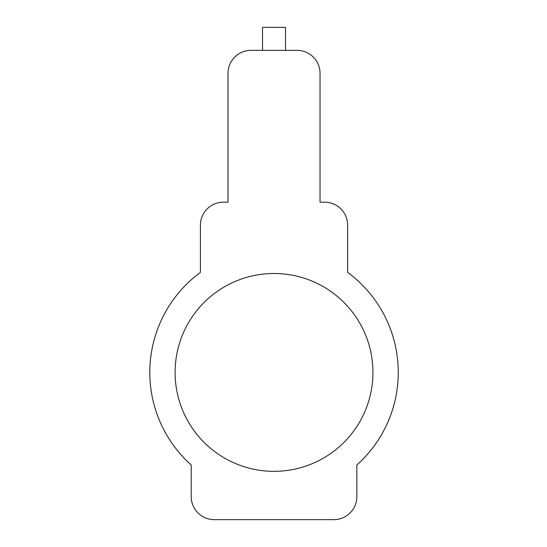 <?xml version="1.0" encoding="UTF-8"?>
<svg xmlns="http://www.w3.org/2000/svg" width="547" height="547" viewBox="0 0 547 547"><rect width="100%" height="100%" fill="white"/><g stroke="black" fill="none" stroke-linecap="round" stroke-linejoin="round"><path stroke-width="0.82" d="M372.945 372.418A98.918 98.918 0 0 0 274.026 273.5A98.918 98.918 0 0 0 175.102 372.418A98.918 98.918 0 0 0 274.026 471.343A98.918 98.918 0 0 0 372.945 372.418M191.211 465.012A124.224 124.224 0 0 1 200.407 272.358L200.407 225.193A23.001 23.001 0 0 1 223.415 202.185L228.017 202.185L228.017 73.36A23.001 23.001 0 0 1 251.018 50.351L297.028 50.351A23.001 23.001 0 0 1 320.036 73.36L320.036 202.185L324.638 202.185A23.001 23.001 0 0 1 347.639 225.193L347.639 272.358A124.224 124.224 0 0 1 356.842 465.012L356.842 496.649A23.001 23.001 0 0 1 333.834 519.65L214.212 519.65A23.001 23.001 0 0 1 191.211 496.649L191.211 465.012M285.527 50.351L285.527 27.35L262.519 27.35L262.519 50.351"/></g></svg>
